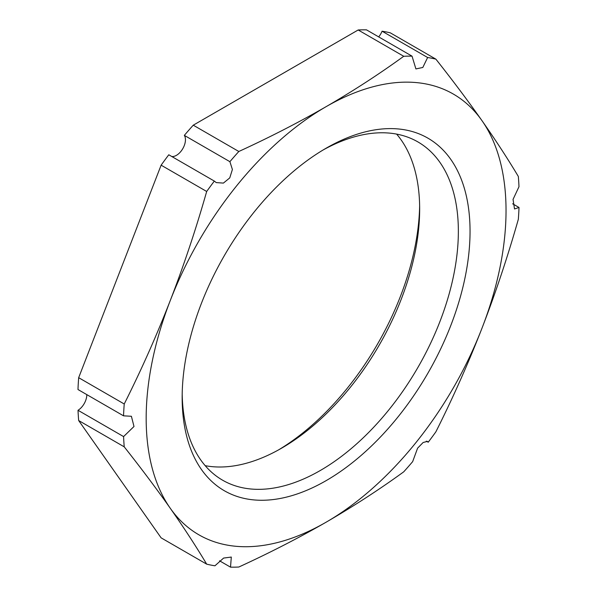 <?xml version="1.0" encoding="UTF-8"?>
<svg xmlns="http://www.w3.org/2000/svg" width="597" height="597" viewBox="0 0 597 597"><rect width="100%" height="100%" fill="white"/><g stroke="black" fill="none" stroke-linecap="round" stroke-linejoin="round"><path stroke-width="0.9" d="M378.685 36.895A12.724 7.343 120 0 0 382.073 31.201A279.903 161.608 -60 0 1 390.319 32.85L435.877 59.148A279.903 161.608 120 0 0 427.631 57.506L422.81 67.468L415.9 68.924L412.042 56.155A279.903 161.608 120 0 0 403.736 56.282C379.207 74.095 353.327 90.893 326.104 106.669A254.464 146.914 120 0 0 170.279 300.515A254.464 146.914 120 0 0 170.279 508.286A254.464 146.914 120 0 0 326.104 522.203A254.464 146.914 120 0 0 481.928 328.357C495.592 292.963 507.726 256.62 518.33 219.315A279.903 161.608 120 0 0 519.017 207.472L514.524 208.965L513.047 199.405L518.98 186.719A279.903 161.608 120 0 0 518.33 176.458C507.644 158.571 495.503 139.952 481.928 120.587A254.464 146.914 120 0 0 326.104 106.669C298.597 122.482 269.501 137.422 238.822 151.489A279.903 161.608 120 0 0 229.897 161.683L232.397 169.496L229.755 177.891L223.39 183.1L216.218 182.585L214.338 181.085A279.903 161.608 120 0 0 206.681 191.473C195.995 229.017 183.854 265.359 170.279 300.515C156.504 335.842 141.153 370.334 124.228 403.99A279.903 161.608 120 0 0 123.542 415.833L131.4 416.273L133.997 426.489L123.579 436.586A279.903 161.608 120 0 0 124.228 446.847C141.25 468.384 156.601 488.868 170.279 508.286C183.943 527.77 196.077 546.389 206.681 564.15L161.123 537.852L78.67 420.542A279.903 161.608 -60 0 1 78.02 410.281A12.724 7.343 120 0 0 86.789 394.61M171.772 156.511A12.724 7.343 120 0 0 176.458 155.324A12.724 7.343 120 0 0 185.451 139.743A12.724 7.343 120 0 0 184.339 135.377A279.903 161.608 -60 0 1 193.264 125.183L358.178 29.977A279.903 161.608 -60 0 1 366.483 29.85L412.042 56.155M123.542 415.833L77.983 389.528A279.903 161.608 -60 0 1 78.67 377.685L161.123 165.175A279.903 161.608 -60 0 1 168.779 154.78L214.338 181.085M278.672 449.825A203.57 117.534 120 0 0 419.631 205.667M512.622 203.778L519.017 207.472M206.681 564.15A279.903 161.608 120 0 0 214.927 565.799L223.614 558.068L231.308 557.061L230.517 567.15A279.903 161.608 120 0 0 238.822 567.023C269.687 552.859 298.776 537.919 326.104 522.203C353.514 506.308 379.393 489.51 403.736 471.817A279.903 161.608 120 0 0 412.661 461.623L417.594 448.175L423.131 442.496L427.474 441.377L428.221 442.22A279.903 161.608 120 0 0 435.877 431.825C452.899 397.945 468.249 363.454 481.928 328.357A254.464 146.914 120 0 0 481.928 120.587C468.152 101.035 452.802 80.558 435.877 59.148M326.104 480.652A203.57 117.534 -60 0 1 182.16 397.542A203.57 117.534 -60 0 1 326.096 148.22A203.57 117.534 -60 0 1 326.104 148.22A203.57 117.534 -60 0 1 470.048 231.33A203.57 117.534 -60 0 1 326.104 480.652M124.228 403.99L78.67 377.685M78.02 410.281L123.579 436.586M78.67 420.542L124.228 446.847M219.532 560.807L230.517 567.15M426.34 441.131L428.221 442.22M161.123 165.175L206.681 191.473M184.339 135.377L229.897 161.683M238.822 151.489L193.264 125.183M358.178 29.977L403.736 56.282M382.073 31.201L427.631 57.506M323.149 149.959A195.301 112.758 -60 0 1 417.907 141.922A195.301 112.758 -60 0 1 447.847 298.425A195.301 112.758 -60 0 1 320.253 470.526A195.301 112.758 -60 0 1 222.606 480.197A195.301 112.758 -60 0 1 182.189 394.117M205.196 465.675A195.301 112.758 120 0 0 281.568 448.19L281.568 448.19A195.301 112.758 120 0 0 419.661 208.987A195.301 112.758 120 0 0 396.624 134.109"/></g></svg>
